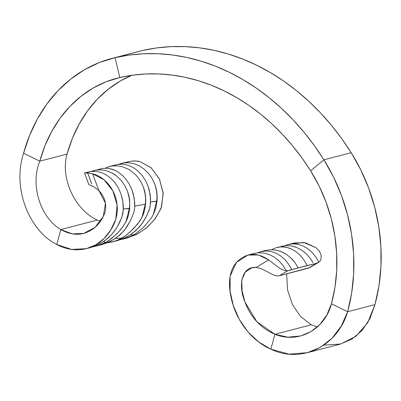 <?xml version="1.0" encoding="UTF-8"?>
<svg xmlns="http://www.w3.org/2000/svg" width="401" height="401" viewBox="0 0 401 401"><rect width="100%" height="100%" fill="white"/><g stroke="black" fill="none" stroke-linecap="round" stroke-linejoin="round"><path stroke-width="0.6" d="M288.174 244.565L294.414 242.941L305.387 242.77L315.878 247.612L319.517 251.332L321.256 255.602L320.93 259.502L320.098 261.036L318.905 262.189L315.752 256.851L311.938 252.244L307.557 248.525L302.75 245.828L297.672 244.254L292.524 243.898L288.174 244.565L284.9 245.708L287.517 244.75L292.524 243.898L297.672 244.254L302.75 245.828L307.557 248.525L311.938 252.244L315.752 256.851L318.905 262.189L315.642 263.557L291.748 269.587L288.61 264.184L284.8 259.517L280.409 255.738L275.577 252.991L270.474 251.382L265.292 251.006L260.876 251.678L257.607 252.815L260.254 251.848L265.292 251.006L270.474 251.382L275.577 252.991L280.409 255.738L284.8 259.517L288.61 264.184L291.748 269.587L287.572 270.85L279.467 275.723L308.414 268.184L316.71 263.262L307.216 265.557L304.083 260.139L300.329 255.457L296.008 251.653L291.291 248.906L286.284 247.272L281.156 246.876L276.159 247.703L271.382 249.758L276.159 247.703L281.156 246.876L283.723 246.916L288.81 247.943L291.291 248.906L296.008 251.653L300.329 255.457L304.083 260.139L307.216 265.557L298.118 267.928L294.93 262.56L290.88 257.933L286.179 254.239L282.73 252.329L278.304 250.68L272.83 249.758L270.124 249.753L265.472 250.48M260.876 251.678L265.502 250.47L270.124 249.753L272.83 249.758L278.304 250.68L280.991 251.582L286.179 254.239L290.88 257.933L293.011 260.149L294.93 262.56L298.118 267.928L288.53 270.62L286.149 270.72L282.951 265.402L278.961 260.84L274.309 257.156L269.261 254.545L263.938 253.046L258.59 252.74L254.079 253.447M318.61 262.374L318.329 262.545M310.404 258.515L306.424 253.888L310.404 258.515L312.975 262.68M276.78 247.532L285.953 245.628L291.337 245.953L296.69 247.487L301.763 250.149L306.424 253.888L301.763 250.149L296.69 247.487L294.043 246.575L291.337 245.953L285.953 245.628L281.377 246.334M144.676 209.633L143.809 212.921L141.904 217.563L145.307 204.134L145.548 204.35L144.676 209.633L145.548 204.35L145.307 204.134L141.904 217.563L137.588 224.054L129.759 232.304L124.41 236.515L117.729 240.109L112.38 241.893L106.27 243.026L113.478 241.592L107.583 242.58L113.478 241.592L117.729 240.109L121.653 238.219L115.338 238.415L121.653 238.219L127.087 234.555L133.733 228.435L139.939 220.906L143.017 215.121L144.706 209.487M110.826 241.041L102.105 244.555L106.471 243.041L114.105 239.196L110.826 241.041M145.307 204.134L134.761 206.174L145.307 204.134C146.009 199.076 145.388 193.427 143.448 187.182C145.388 193.427 146.009 199.076 145.307 204.134M130.531 220.525L126.876 226.851L123.784 231.036L117.207 237.126L114.105 239.196L120.049 234.846L124.881 229.673L130.531 220.525L133.879 212.45L134.721 207.167L134.285 198.58L132.074 190.144L129.418 184.385L132.074 190.144L133.403 194.325L134.726 202.896L134.721 207.167L133.879 212.45L130.531 220.525M145.548 204.35L145.794 200.024L145.518 195.673L145.598 203.929M105.794 167.979L106.581 167.423L111.653 166.019L117.017 165.793L122.48 166.776L127.764 168.921L130.305 170.415L135.022 174.184L137.127 176.425L140.721 181.458L143.448 187.182L145.518 195.673L144.736 191.362L143.448 187.182L140.721 181.458L137.127 176.425L135.022 174.184L130.305 170.415L127.764 168.921L122.48 166.776L117.017 165.793L111.653 166.019L106.581 167.423L105.463 168.169M97.483 169.793L102.45 168.41L107.543 168.26L113.889 169.813L117.478 171.603L121.984 174.946L126.024 179.272L129.418 184.385L126.024 179.272L121.984 174.946L117.478 171.603L112.591 169.332L107.543 168.26L102.45 168.41L91.112 171.453M93.012 246.79L97.558 245.738L94.045 246.415L97.558 245.738L105.839 242.339L103.378 241.668L105.839 242.339L108.701 240.605L116.796 233.868L120.576 229.668L124.054 225.041L127.107 219.262L128.44 215.422L129.739 208.465L129.383 208.279L125.979 221.708L129.383 208.279L123.297 209.006L129.739 208.465L129.628 199.833L128.821 195.518L127.528 191.332C129.468 197.573 130.084 203.222 129.383 208.279C130.084 203.222 129.468 197.573 127.528 191.332L124.816 185.603L121.262 180.555L116.957 176.295L114.566 174.525L112.064 173.011L106.836 170.836L101.458 169.844L96.16 170.049L101.458 169.844L106.836 170.836L112.064 173.011L116.957 176.295L121.262 180.555L124.816 185.603L127.528 191.332L129.628 199.833L129.739 208.465L128.44 215.422L125.979 221.708L122.962 226.635L118.084 232.525L111.463 238.625L105.839 242.339L97.558 245.738L93.012 246.79M99.343 244.034L90.731 247.517L95.072 246.013L102.521 242.214L99.343 244.034M120.415 220.846L117.338 226.786L112.135 234.059L105.548 240.154L102.521 242.214L108.36 237.878L113.267 232.69L117.338 226.786L121.884 217.136L123.237 210.159L123.262 205.267L122.686 200.33L120.701 193.107L118.054 187.397L120.701 193.107L122.886 201.563L123.237 210.159L122.786 213.703L121.583 217.984M86.115 172.886L90.872 171.453L95.979 171.337L101.112 172.44L106.014 174.696L110.596 178.039L114.661 182.34L118.054 187.397L114.661 182.34L110.596 178.039L106.014 174.696L101.112 172.44L95.979 171.337L90.872 171.453L84.571 172.951M120.31 239.678L124.851 238.63L121.338 239.307L124.851 238.63L133.137 235.232L130.671 234.56L133.137 235.232L136.004 233.492L144.114 226.74L151.352 217.928L144.114 226.74L136.004 233.492L129.122 237.141L120.31 239.678M126.636 236.921L118.029 240.41L122.37 238.901L129.819 235.106L126.636 236.921M118.646 164.255L123.683 162.906L128.962 162.746L134.3 163.778L139.488 165.974L144.34 169.257L148.611 173.508L152.134 178.53L154.821 184.219L156.661 190.991L157.207 196.189L157.032 201.357L156.681 201.172L153.277 214.6L155.738 208.314L157.032 201.357L156.921 192.726L156.119 188.41L154.821 184.219C156.761 190.465 157.382 196.114 156.681 201.172L150.596 201.898L157.032 201.357L155.738 208.314L153.277 214.6L156.681 201.172C157.382 196.114 156.761 190.465 154.821 184.219L152.134 178.53L148.611 173.508L144.34 169.257L139.488 165.974L134.3 163.778L128.962 162.746L123.683 162.906L118.44 164.465M146.45 216.375L142.676 222.73L139.428 226.951L132.841 233.046L129.819 235.106L135.653 230.765L141.643 224.174L146.45 216.375L149.688 208.33L150.535 203.051L150.18 194.455L147.999 185.999L145.332 180.255L147.999 185.999L149.317 190.169L150.586 198.776L150.084 206.595L149.177 210.029L146.45 216.375M112.952 165.763L117.944 164.375L123.077 164.209L128.245 165.277L133.192 167.518L137.809 170.856L141.914 175.172L145.332 180.255L141.914 175.172L137.809 170.856L133.192 167.518L128.245 165.277L123.077 164.209L117.944 164.375L109.413 166.48M84.556 172.976L88.185 173.026L92.621 173.854L104.135 179.843L112.876 190.906L117.082 204.941L115.834 219.136L110.681 230.179L104.019 238.54L95.804 244.816L86.466 248.645L71.614 249.432L56.757 244.455C29.133 230.816 11.995 187.773 23.599 153.242L29.559 135.498L37.378 118.972L46.942 103.919L58.105 90.556L70.696 79.097L84.526 69.699L99.393 62.516L115.067 57.654L119.834 77.523A216.66 177.257 75.4 0 1 310.66 170.861L301.983 157.984L292.59 145.809L282.535 134.405L271.873 123.834L260.66 114.155L248.956 105.418L236.831 97.669L224.339 90.957L211.563 85.313L198.56 80.766L185.402 77.343L172.164 75.067L158.916 73.939L145.733 73.974L132.681 75.172L119.834 77.523L115.067 57.654L129.127 55.077L143.408 53.769L157.839 53.729L172.335 54.957L186.821 57.453L201.217 61.198L215.447 66.175L229.432 72.35L243.096 79.699L256.369 88.175L269.176 97.734L281.447 108.33L293.116 119.894L304.118 132.375L314.394 145.698L323.893 159.793L310.66 170.861L323.893 159.793L351.191 152.686L341.692 138.591L331.411 125.267L320.409 112.786L308.74 101.217L296.469 90.626L283.662 81.067L270.394 72.586L256.725 65.243L242.74 59.062L228.51 54.09L214.114 50.346L199.628 47.849L185.132 46.621L170.706 46.656L156.42 47.97L142.365 50.541L115.067 57.654A237.096 193.984 75.4 0 1 323.893 159.793L333.522 177.036L341.411 195.352L347.446 214.46L351.537 234.084L353.612 253.918L353.652 273.667L351.652 293.041L347.642 311.737L374.94 304.63L369.912 318.745L362.098 330.434L351.993 339.03L340.279 344.118L307.442 352.669L320.529 347.226L332.013 338.269L341.221 326.219L347.642 311.737L331.442 303.813L334.95 287.452L336.7 270.505L336.665 253.221L334.845 235.863L331.271 218.695L325.988 201.974L319.086 185.949L310.66 170.861A143.077 117.057 75.4 0 1 331.442 303.813L347.642 311.737L374.94 304.63L378.95 285.928L380.95 266.56L380.91 246.805L378.83 226.971L374.745 207.352L368.709 188.239L360.82 169.924L351.191 152.686A237.096 193.984 -104.6 0 0 142.365 50.541L139.142 51.333M91.714 183.889L87.719 173.097M91.227 171.407L93.944 170.51M96.461 246.044L102.105 244.555M112.38 241.893L118.029 240.41M86.466 248.645L90.731 247.517M91.373 185.578L93.659 186.696L88.937 184.706M93.659 186.696L98.897 190.56L92.621 173.854L90.26 173.342M85.323 172.881L84.666 172.931M123.754 238.931L126.932 238.104L137.653 233.913L147.252 227.282L155.352 218.545L161.488 207.247L163.137 192.946L159.342 178.806L151.007 167.633L139.899 161.538L134.671 160.921L131.829 161.092L121.237 163.402M153.277 214.6L151.352 217.928M125.287 238.505L136.335 234.59L146.265 228.124L154.676 219.407L161.147 208.219L163.192 193.753L159.568 179.287L151.192 167.798L139.899 161.538L137.393 161.067L131.829 161.092L123.363 162.866M98.897 190.56L92.621 173.854C104.872 176.605 115.633 190.024 117.062 204.746C118.621 218.114 112.215 228.941 106.957 235.332C94.847 250.379 74.31 254.124 56.757 244.455L60.832 229.567L72.24 233.888L83.674 233.442L94.977 227.457L103.308 216.44L105.448 203.192L98.897 190.56C104.867 196.971 106.907 204.219 105.022 212.299C102.851 218.57 99.247 223.833 94.215 228.094C83.919 235.803 72.792 236.294 60.832 229.567L97.227 220.089L60.832 229.567C40.441 217.763 29.93 184.961 39.804 161.167L23.599 153.242C11.995 187.773 29.133 230.816 56.757 244.455L60.832 229.567C40.441 217.763 29.93 184.961 39.804 161.167L67.097 154.054C60.315 177.052 73.844 209.066 97.227 220.089C73.844 209.066 60.315 177.052 67.097 154.054L72.315 138.53L79.157 124.069L87.523 110.897L97.288 99.207L108.305 89.177L120.41 80.957L131.909 75.283A143.077 117.057 -104.6 0 0 67.097 154.054L39.804 161.167A143.077 117.057 75.4 0 1 117.157 78.18A143.077 117.057 75.4 0 1 119.834 77.523L106.12 81.784L93.112 88.07L81.007 96.29L69.995 106.32L60.225 118.009L51.859 131.182L45.017 145.638L39.804 161.167L23.599 153.242A163.518 133.779 75.4 0 1 112.004 58.401A163.518 133.779 75.4 0 1 115.067 57.654L142.365 50.541A163.518 133.779 -104.6 0 0 139.297 51.293L112.004 58.401M97.227 220.089L100.45 221.317L97.227 220.089M247.863 255.066L254.109 253.437L258.59 252.74L263.938 253.046L269.261 254.545L274.309 257.156L278.961 260.84L282.951 265.402L286.149 270.72L284.204 270.384L279.933 268.439L268.6 259.928L258.47 254.991L247.863 255.066L236.425 262.434L230.129 276.219L230.089 291.151L233.317 305.672L239.337 319.482L247.893 331.817L258.61 341.908L270.845 349.166L289.096 354.148L307.442 352.669M271.667 274.078L274.675 275.347L277.221 275.893L279.467 275.723L287.572 270.85L286.525 270.87M286.149 270.72L284.204 270.384L279.933 268.439L268.6 259.928L256.109 267.457L259.156 268.038L262.344 269.201L271.858 274.174M316.71 263.262L309.762 267.627L318.429 262.485M319.517 251.332L321.256 255.602L320.93 259.502M323.813 345.146L340.639 344.023L355.772 336.389L367.677 322.82L374.94 304.63A163.518 133.779 -104.6 0 0 351.191 152.686L323.893 159.793A163.518 133.779 75.4 0 1 347.642 311.737C337.316 346.9 300.981 363.782 270.845 349.166L274.916 334.284C298.64 344.058 324.97 329.276 331.442 303.813L326.86 314.975L319.943 324.459L311.051 331.587L300.705 335.943L287.873 337.181L274.916 334.284L311.311 324.805L317.331 326.98L311.311 324.805L300.67 316.61L292.439 304.59L287.527 289.853L286.68 273.843L287.527 289.853L292.439 304.59L300.67 316.61L311.311 324.805L274.916 334.284L256.846 321.727L244.921 301.958L242.064 290.73L241.718 280.068L245.227 272.129L251.883 267.808L256.109 267.457L259.156 268.038L262.344 269.201L268.8 272.56M315.878 247.612L303.732 242.465L291.311 243.993M274.675 275.347L277.221 275.893L279.467 275.723L309.803 267.602M268.6 259.928L256.109 267.457C242.154 266.074 237.693 284.63 244.856 301.778C250.745 317.402 260.765 328.239 274.916 334.284L270.845 349.166C250.74 340.419 234.826 318.845 230.836 295.928C228.56 285.848 228.56 271.888 236.019 262.931C245.628 252.685 256.49 251.683 268.6 259.928M277.256 259.322L276.875 259.011M304.554 252.209L304.204 251.928M88.857 184.645L84.536 172.966"/></g></svg>
